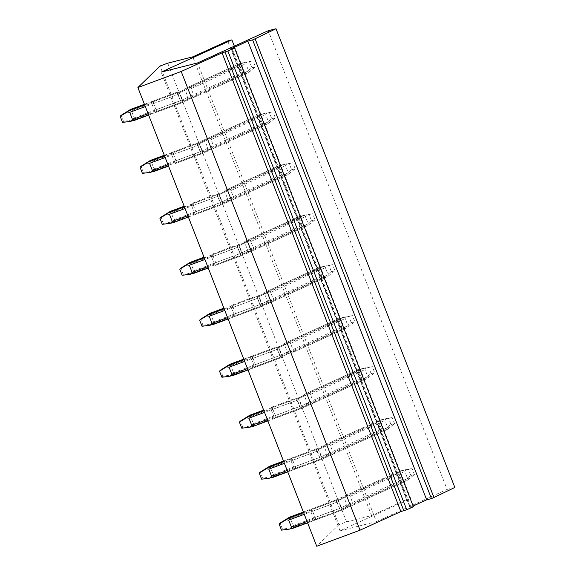 <?xml version="1.0" encoding="UTF-8"?>
<svg xmlns="http://www.w3.org/2000/svg" width="575" height="575" viewBox="0 0 575 575"><rect width="100%" height="100%" fill="white"/><g stroke="black" fill="none" stroke-linecap="round" stroke-linejoin="round"><path stroke-width="0.43" stroke-dasharray="2.88 2.16" d="M234.334 46.165L410.73 498.59L340.019 530.818L161.173 72.112M340.019 530.818L376.388 521.647L197.548 62.941M348.464 506.295A1.646 0.913 65.5 0 1 346.977 504.994L344.195 497.857A1.646 0.913 65.5 0 1 344.403 496.132A1.646 0.913 65.5 0 1 344.49 496.103L348.666 495.053A1.646 0.913 65.5 0 1 350.153 496.354L352.935 503.492A1.646 0.913 65.5 0 1 352.727 505.217A1.646 0.913 65.5 0 1 352.64 505.245L348.464 506.295L340.228 510.054L403.018 481.426L407.308 480.333L342.017 510.097L314.511 520.296L310.902 511.858L310.558 510.09L311.722 508.954L315.697 519.146L340.228 510.054L336.476 501.378L344.195 497.857M328.591 455.328A1.646 0.913 65.5 0 1 327.103 454.027L324.322 446.89A1.646 0.913 65.5 0 1 324.53 445.165A1.646 0.913 65.5 0 1 324.616 445.136L328.792 444.087A1.646 0.913 65.5 0 1 330.28 445.388L333.062 452.525A1.646 0.913 65.5 0 1 332.853 454.25A1.646 0.913 65.5 0 1 332.767 454.279L328.591 455.328L320.354 459.087L383.144 430.459L387.442 429.367L322.151 459.13L294.637 469.329L291.036 460.891L290.684 459.116L291.856 457.988L295.83 468.179L320.354 459.087L316.602 450.412L324.322 446.89M308.725 404.362A1.646 0.913 65.5 0 1 307.23 403.061L304.448 395.923A1.646 0.913 65.5 0 1 304.664 394.198A1.646 0.913 65.5 0 1 304.75 394.17L308.919 393.113A1.646 0.913 65.5 0 1 310.414 394.421L313.195 401.558A1.646 0.913 65.5 0 1 312.98 403.276A1.646 0.913 65.5 0 1 312.893 403.312L308.725 404.362L300.488 408.113L363.278 379.493L371.112 373.585L368.726 367.468L359.238 369.323L304.664 394.198M288.851 353.395A1.646 0.913 65.5 0 1 287.356 352.094L284.575 344.957A1.646 0.913 65.5 0 1 284.79 343.232A1.646 0.913 65.5 0 1 284.877 343.203L289.053 342.147A1.646 0.913 65.5 0 1 290.54 343.455L293.322 350.585A1.646 0.913 65.5 0 1 293.113 352.31A1.646 0.913 65.5 0 1 293.027 352.338L288.851 353.395L280.614 357.147L343.404 328.526L351.239 322.618L348.853 316.502L339.365 318.349L284.79 343.232M268.978 302.428A1.646 0.913 65.5 0 1 267.49 301.12L264.708 293.99A1.646 0.913 65.5 0 1 264.917 292.265A1.646 0.913 65.5 0 1 265.003 292.237L269.179 291.18A1.646 0.913 65.5 0 1 270.667 292.481L273.448 299.618A1.646 0.913 65.5 0 1 273.24 301.343A1.646 0.913 65.5 0 1 273.154 301.372L268.978 302.428L260.741 306.18L323.531 277.56L331.365 271.652L328.979 265.535L319.499 267.382L264.917 292.265M249.104 251.462A1.646 0.913 65.5 0 1 247.617 250.154L244.835 243.024A1.646 0.913 65.5 0 1 245.043 241.299A1.646 0.913 65.5 0 1 245.13 241.263L249.306 240.213A1.646 0.913 65.5 0 1 250.801 241.514L253.582 248.652A1.646 0.913 65.5 0 1 253.367 250.377A1.646 0.913 65.5 0 1 253.28 250.405L249.104 251.462L240.868 255.214L303.658 226.593L311.492 220.685L309.113 214.568L299.625 216.416L245.043 241.299M229.238 200.488A1.646 0.913 65.5 0 1 227.743 199.187L224.962 192.05A1.646 0.913 65.5 0 1 225.177 190.325A1.646 0.913 65.5 0 1 225.263 190.296L229.432 189.247A1.646 0.913 65.5 0 1 230.927 190.548L233.709 197.685A1.646 0.913 65.5 0 1 233.493 199.41A1.646 0.913 65.5 0 1 233.407 199.439L229.238 200.488L221.001 204.247L283.791 175.627L291.626 169.711L289.239 163.595L279.752 165.449L225.177 190.325M209.365 149.522A1.646 0.913 65.5 0 1 207.877 148.221L205.095 141.083A1.646 0.913 65.5 0 1 205.304 139.358A1.646 0.913 65.5 0 1 205.39 139.33L209.566 138.28A1.646 0.913 65.5 0 1 211.054 139.581L213.835 146.718A1.646 0.913 65.5 0 1 213.627 148.443A1.646 0.913 65.5 0 1 213.541 148.472L209.365 149.522L201.128 153.281L263.918 124.653L271.752 118.745L269.366 112.628L259.878 114.483M189.491 98.555A1.646 0.913 65.5 0 1 188.003 97.254L185.222 90.117A1.646 0.913 65.5 0 1 185.43 88.392A1.646 0.913 65.5 0 1 185.517 88.363L189.693 87.307A1.646 0.913 65.5 0 1 191.18 88.615L193.962 95.752A1.646 0.913 65.5 0 1 193.753 97.47A1.646 0.913 65.5 0 1 193.667 97.506L189.491 98.555L181.254 102.314L244.044 73.686L251.879 67.778L249.493 61.662L240.012 63.516L185.43 88.392M376.388 521.647L447.098 489.411L268.252 30.705M454.847 487.456L447.098 489.411M413.382 506.726L410.018 507.517L413.102 506.007M410.73 498.59L406.554 499.639L371.615 515.567L346.574 521.884L338.891 524.731L160.051 66.017M338.891 524.731L316.732 546.25M314.532 520.282L315.697 519.146M294.659 469.315L295.83 468.179M313.195 401.558L302.026 406.647L299.244 399.51L271.163 409.925L270.818 408.149L272.004 407.007L275.957 417.213L300.488 408.113L296.729 399.445L304.448 395.923M271.163 409.925L274.764 418.363L275.957 417.213M293.322 350.585L282.16 355.681L279.371 348.543L251.289 358.958L250.944 357.183L252.138 356.033L256.083 366.246L280.614 357.147L276.855 348.472L284.575 344.957M251.289 358.958L254.897 367.389L256.083 366.246M273.448 299.618L262.286 304.707L259.505 297.577L231.416 307.992L231.071 306.216L232.264 305.066L236.217 315.28L260.741 306.18L256.989 297.505L264.708 293.99M231.416 307.992L235.024 316.423L236.217 315.28M253.582 248.652L242.413 253.74L239.631 246.603L211.55 257.018L211.205 255.25L212.391 254.1L216.344 264.306L240.868 255.214L237.116 246.538L244.835 243.024M211.55 257.018L215.151 265.456L216.344 264.306M233.709 197.685L222.539 202.774L219.758 195.637L191.676 206.051L191.331 204.283L192.517 203.133L196.47 213.339L221.001 204.247L217.242 195.572L224.962 192.05M191.676 206.051L195.284 214.489L196.47 213.339M213.835 146.718L202.673 151.807L199.892 144.67L171.803 155.085L171.458 153.317L172.651 152.167L176.597 162.373L201.128 153.281L197.369 144.605L205.095 141.083M171.803 155.085L175.411 163.523L176.597 162.373M193.962 95.752L182.8 100.841L180.018 93.703L151.937 104.118L151.584 102.343L152.778 101.2L156.731 111.406L181.254 102.314L177.502 93.639L185.222 90.117M151.937 104.118L155.537 112.556L156.731 111.406M346.574 521.884L167.728 63.171M371.615 515.567L192.769 56.86M406.554 499.639L227.707 40.933M311.722 508.954L336.253 499.862L344.403 496.132M311.751 508.94L336.224 499.862L303.392 512.038L336.253 499.862L336.476 501.378L398.662 473.031L400.372 471.018L398.985 471.256L336.217 499.862L340.228 510.054L293.48 527.383L282.505 529.173L281.506 530.143M352.935 503.492L341.773 508.58L338.991 501.443L310.902 511.858M348.666 495.053L338.014 499.905L338.991 501.443L304.283 514.316M315.352 517.378L339.257 508.516L401.443 480.161L404.009 480.333L410.852 475.518L408.466 469.401L412.045 468.503L405.907 469.631L404.793 471.45L407.574 478.587L341.773 508.58L341.988 510.097L307.611 522.848L342.017 510.097L338.014 499.905L310.558 510.09M291.856 457.988L316.379 448.888L324.53 445.165M291.877 457.973L316.351 448.895L283.525 461.071L316.379 448.888L316.602 450.412L378.788 422.057L380.506 420.052L379.112 420.289L316.343 448.895L320.354 459.087L273.614 476.416L262.638 478.206L261.632 479.176M333.062 452.525L321.899 457.614L319.118 450.477L291.036 460.891M328.792 444.087L318.14 448.938L319.118 450.477L284.409 463.349M295.485 466.411L319.384 457.549L381.57 429.194L384.136 429.367L390.978 424.551L388.599 418.435L392.172 417.536L386.033 418.658L384.919 420.483L387.701 427.613L321.899 457.614L322.115 459.13L287.737 471.881L322.151 459.13L318.14 448.938L290.684 459.116M271.982 407.021L296.477 397.929L296.729 399.445L358.922 371.091L360.633 369.085M308.919 393.113L298.274 397.972L299.244 399.51L264.543 412.383M368.726 367.468L372.305 366.57L366.16 367.691L365.046 369.517L367.827 376.647L302.026 406.647L302.249 408.164L274.793 418.348L302.277 408.157L267.864 420.914M252.109 356.054L276.611 346.962L276.855 348.472L339.049 320.124L340.759 318.112M289.053 342.147L278.401 347.005L279.371 348.543L244.67 361.409M348.853 316.502L352.432 315.596L346.287 316.724L345.18 318.543L347.961 325.68L282.16 355.681L282.375 357.197L254.919 367.375L282.404 357.19L247.998 369.948L282.404 357.19L278.401 347.005L250.944 357.183M232.243 305.081L256.738 295.996L256.989 297.505L319.175 269.158L320.886 267.145M269.179 291.18L258.527 296.032L259.505 297.577L224.796 310.442M328.979 265.535L332.558 264.629L326.42 265.758L325.306 267.576L328.088 274.713L262.286 304.707L262.502 306.231L235.046 316.408M273.24 301.343L262.538 306.223L228.124 318.974L262.531 306.223L258.527 296.032L231.071 306.216M212.369 254.114L236.864 245.022L237.116 246.538L299.302 218.191L301.02 216.178M249.306 240.213L238.661 245.065L239.631 246.603L204.923 259.476M309.113 214.568L312.685 213.663L306.547 214.791L305.433 216.61L308.214 223.747L242.413 253.74L242.664 255.257L215.179 265.442M192.496 203.147L216.998 194.055L217.242 195.572L279.436 167.224L281.146 165.212M229.432 189.247L218.787 194.098L219.758 195.637L185.057 208.509M289.239 163.595L292.819 162.696L286.673 163.825L285.559 165.643L288.348 172.78L222.539 202.774L222.762 204.29L195.306 214.475M233.493 199.41L222.791 204.29L188.384 217.041M172.622 152.181L197.153 143.082L205.304 139.358M164.299 155.272L197.153 143.082L197.369 144.605L259.562 116.258L261.273 114.245M209.566 138.28L198.914 143.132L199.892 144.67L165.183 157.543M269.366 112.628L272.945 111.73L266.807 112.858L265.693 114.677L268.475 121.814L202.673 151.807L202.889 153.324L175.433 163.508M213.627 148.443L202.917 153.324L175.411 163.523M156.378 109.638L180.284 100.769L177.28 92.115L144.426 104.298L177.251 92.122L152.778 101.2L177.251 92.122L177.502 93.639L239.689 65.284L241.399 63.279M189.693 87.307L179.041 92.165L180.018 93.703L145.31 106.576M249.493 61.662L253.072 60.763L246.934 61.884L245.82 63.71L248.601 70.84L182.8 100.841L183.015 102.357L155.559 112.542M193.753 97.47L183.051 102.35L148.638 115.108L183.051 102.35L179.041 92.165L151.584 102.343M291.266 527.591L293.135 525.615L290.353 518.477L287.644 518.291M282.505 529.173L280.118 523.056M408.466 469.401L400.372 471.018M344.49 496.103L399.043 471.234L405.907 469.631M401.443 480.161L398.662 473.031M410.852 475.518L414.431 474.619L407.193 480.377L352.64 505.245M403.018 481.426L404.009 480.333M293.48 527.383L292.316 528.518M407.574 478.587L409.522 478.903M414.431 474.619L412.045 468.503M271.393 476.625L273.269 474.648L270.48 467.511L267.77 467.324M262.638 478.206L260.252 472.089M388.599 418.435L380.506 420.052M324.616 445.136L379.169 420.268L386.033 418.658M381.57 429.194L378.788 422.057M390.978 424.551L394.558 423.653L387.32 429.41L332.767 454.279M383.144 430.459L384.136 429.367M273.614 476.416L272.442 477.552M387.701 427.613L389.649 427.937M394.558 423.653L392.172 417.536M272.004 407.007L296.513 397.922L300.488 408.113L253.74 425.45L242.765 427.239L241.766 428.21M251.527 425.651L253.395 423.682L250.614 416.544L247.897 416.357M242.765 427.239L240.379 421.123M312.98 403.276L302.249 408.164L298.274 397.972L270.818 408.149M304.75 394.17L359.303 369.301L366.16 367.691M275.612 415.438L299.51 406.575L361.704 378.228L364.262 378.4M361.704 378.228L358.922 371.091M363.278 379.493L367.569 378.393L302.285 408.157L267.871 420.922M312.893 403.312L367.447 378.443L374.684 372.686L372.305 366.57M371.112 373.585L374.684 372.686M253.74 425.45L252.576 426.585M367.827 376.647L369.775 376.97M243.786 359.138L276.64 346.955L280.614 357.147L233.867 374.483L222.892 376.273L221.893 377.243M231.653 374.684L233.522 372.715L230.74 365.578L228.031 365.391M222.892 376.273L220.505 370.156M284.877 343.203L339.43 318.334L346.287 316.724M255.738 364.471L279.637 355.609L341.83 327.261L344.396 327.434M341.83 327.261L339.049 320.124M343.404 328.526L347.695 327.427L293.113 352.31M293.027 352.338L347.58 327.477L354.818 321.713L352.432 315.596M351.239 322.618L354.818 321.713M233.867 374.483L232.702 375.619M347.961 325.68L349.909 326.003M232.264 305.066L256.766 295.988L260.741 306.18L214.001 323.517L203.018 325.299L202.019 326.277M211.78 323.718L213.648 321.741L210.867 314.611L208.157 314.424M203.018 325.299L200.639 319.19M265.003 292.237L319.556 267.368L326.42 265.758M235.865 313.504L259.771 304.642L321.957 276.295L324.523 276.467M321.957 276.295L319.175 269.158M323.531 277.56L327.822 276.46L262.538 306.223L235.024 316.423M273.154 301.372L327.707 276.503L334.945 270.746L332.558 264.629M331.365 271.652L334.945 270.746M214.001 323.517L212.829 324.645M328.088 274.713L330.036 275.037M212.391 254.1L236.893 245.022L240.868 255.214L194.127 272.55L183.152 274.332L182.153 275.303M191.906 272.751L193.782 270.775L191.001 263.637L188.284 263.451M183.152 274.332L180.766 268.216M253.28 250.405L242.636 255.264L238.661 245.065L211.205 255.25M245.13 241.263L299.69 216.394L306.547 214.791M215.999 262.538L239.897 253.676L302.091 225.328L304.649 225.501M302.091 225.328L299.302 218.191M303.658 226.593L307.956 225.493L242.664 255.257L215.151 265.456M253.367 250.377L307.833 225.537L315.071 219.779L312.685 213.663M311.492 220.685L315.071 219.779M194.127 272.55L192.963 273.678M308.214 223.747L310.162 224.07M192.517 203.133L217.027 194.055L221.001 204.247L174.254 221.583L163.278 223.366L162.279 224.336M172.04 221.785L173.909 219.808L171.127 212.671L168.41 212.484M163.278 223.366L160.892 217.249M283.791 175.627L288.082 174.527L222.791 204.29L218.787 194.098L191.331 204.283M225.263 190.296L279.817 165.428L286.673 163.825M196.125 211.571L220.024 202.709L282.217 174.354L284.776 174.527M282.217 174.354L279.436 167.224M233.407 199.439L287.96 174.57L295.198 168.813L292.819 162.696M291.626 169.711L295.198 168.813M174.254 221.583L173.089 222.712M288.348 172.78L290.289 173.097M176.252 160.605L200.15 151.743L197.124 143.089L259.886 114.483M153.216 171.745L154.38 170.61L152.167 170.818L154.035 168.842L151.254 161.704L148.544 161.518M152.167 170.818L143.405 172.399L142.406 173.37M143.405 172.399L141.019 166.283M263.918 124.653L268.209 123.56L202.917 153.324L198.914 143.132L171.458 153.317M205.39 139.33L259.943 114.461L266.807 112.858M154.035 168.842L200.15 151.743L262.344 123.388L264.91 123.56M262.344 123.388L259.562 116.258M213.541 148.472L268.094 123.603L275.332 117.846L272.945 111.73M271.752 118.745L275.332 117.846M207.877 148.221L200.15 151.743L201.128 153.281L154.38 170.61M268.475 121.814L270.423 122.13M133.343 120.779L134.514 119.643L132.293 119.852L134.162 117.875L131.38 110.738L128.671 110.551M132.293 119.852L123.532 121.433L122.532 122.403M123.532 121.433L121.153 115.316M185.517 88.363L240.07 63.494L246.934 61.884M134.162 117.875L180.284 100.769L242.47 72.421L245.036 72.594M242.47 72.421L239.689 65.284M244.044 73.686L248.342 72.594L183.051 102.35L155.537 112.556M193.667 97.506L248.22 72.637L255.458 66.88L253.072 60.763M251.879 67.778L255.458 66.88M188.003 97.254L180.284 100.769L181.254 102.314L134.514 119.643M248.601 70.84L250.549 71.163M410.873 507.021L232.149 48.623M231.553 48.767L410.399 507.481M312.57 510.241L290.353 518.477M307.064 521.453L313.684 518.995M350.153 496.354L404.793 471.45M293.135 525.615L339.257 508.516L346.977 504.994M292.697 459.274L270.48 467.511M287.191 470.479L293.818 468.028M330.28 445.388L384.919 420.483M273.269 474.648L319.384 457.549L327.103 454.027M272.83 408.308L250.614 416.544M267.325 419.513L273.944 417.062M310.414 394.421L365.046 369.517M253.395 423.682L299.51 406.575L307.23 403.061M252.957 357.341L230.74 365.578M247.451 368.546L254.071 366.088M290.54 343.455L345.18 318.543M233.522 372.715L279.637 355.609L287.356 352.094M233.083 306.367L210.867 314.611M227.578 317.58L234.205 315.122M270.667 292.481L325.306 267.576M213.648 321.741L259.771 304.642L267.49 301.12M213.217 255.401L191.001 263.637M207.704 266.613L214.331 264.155M250.801 241.514L305.433 216.61M193.782 270.775L239.897 253.676L247.617 250.154M193.344 204.434L171.127 212.671M187.838 215.647L194.458 213.188M230.927 190.548L285.559 165.643M173.909 219.808L220.024 202.709L227.743 199.187M173.47 153.468L151.254 161.704M167.965 164.673L174.584 162.222M211.054 139.581L265.693 114.677M153.597 102.501L131.38 110.738M148.091 113.706L154.718 111.255M191.18 88.615L245.82 63.71M403.219 470.185L338.014 499.905L303.636 512.656M383.345 419.218L318.14 448.938L283.762 461.689M363.472 368.244L298.274 397.972L263.889 410.723M343.606 317.278L278.401 347.005L244.023 359.749M323.732 266.311L258.527 296.032L224.149 308.782M303.859 215.345L238.661 245.065L204.276 257.816M283.993 164.378L218.787 194.098L184.41 206.849M264.119 113.412L198.914 143.132L164.536 155.882M244.246 62.445L179.041 92.165L144.663 104.916M231.172 48.81L410.018 507.517M352.727 505.217L342.024 510.09L314.511 520.296M332.853 454.25L322.151 459.123L294.637 469.329M252.138 356.033L243.778 359.131M188.384 217.048L195.284 214.489M172.651 152.167L164.292 155.264"/><path stroke-width="0.86" d="M234.334 46.165L231.883 39.876L161.173 72.112L197.548 62.941L268.252 30.705L276.007 28.75L454.847 487.456L433.945 497.476L255.099 38.769L276.007 28.75M413.102 506.007L426.679 499.819L431.444 498.611L252.605 39.905L255.099 38.769M431.444 498.611L433.945 497.476M426.679 499.819L247.832 41.105L252.605 39.905M231.883 39.876L227.707 40.933L192.769 56.86L167.728 63.171L160.051 66.017L137.892 87.544L316.732 546.25L360.051 530.186L400.89 511.57L406.726 509.759L413.382 506.726L234.535 48.02L231.172 48.81L247.832 41.105M406.726 509.759L227.88 51.053L234.535 48.02M360.051 530.186L181.204 71.48L222.043 52.864L227.88 51.053M137.892 87.544L181.204 71.48M280.118 523.056L279.119 524.026L286.12 519.764L289.505 517.191L280.118 523.056M307.064 521.453L291.467 527.232L289.75 529.065L281.506 530.143L279.119 524.026M291.467 527.232L288.686 520.095L286.12 519.764M292.316 528.518L307.611 522.855L289.75 529.065M260.252 472.089L259.253 473.06L266.254 468.798L269.639 466.224L260.252 472.089M287.191 470.479L271.601 476.265L269.876 478.098L261.632 479.176L259.253 473.06M271.601 476.265L268.82 469.128L266.254 468.798M272.442 477.552L287.737 471.888L269.876 478.098M240.379 421.123L239.38 422.093L246.38 417.831L249.766 415.258L240.379 421.123M267.325 419.513L251.728 425.299L250.003 427.132L241.766 428.21L239.38 422.093M251.728 425.299L248.946 418.162L246.38 417.831M267.864 420.914L252.533 426.607L267.871 420.922M252.576 426.585L250.003 427.132M220.505 370.156L219.506 371.127L226.507 366.864L229.892 364.284L220.505 370.156M247.451 368.546L231.854 374.332L230.129 376.165L221.893 377.243L219.506 371.127M231.854 374.332L229.073 367.195L226.507 366.864M232.702 375.619L247.998 369.948L230.129 376.165M200.639 319.19L199.633 320.16L206.633 315.898L210.019 313.317L223.912 308.164L210.026 313.325L200.639 319.19M227.578 317.58L211.988 323.358L210.263 325.191L202.019 326.277L199.633 320.16M211.988 323.358L209.199 316.228L206.633 315.898M212.829 324.645L228.124 318.981L210.263 325.191M180.766 268.216L179.767 269.186L186.767 264.931L190.153 262.351L180.766 268.216M207.704 266.613L192.115 272.392L190.39 274.225L182.153 275.303L179.767 269.186M192.115 272.392L189.333 265.262L186.767 264.931M192.963 273.678L208.258 268.015L190.39 274.225M160.892 217.249L159.893 218.22L166.894 213.965L170.279 211.384L160.892 217.249M187.838 215.647L172.241 221.425L170.516 223.258L162.279 224.336L159.893 218.22M172.241 221.425L169.46 214.288L166.894 213.965M188.384 217.041L173.046 222.733L188.384 217.048M173.089 222.712L170.516 223.258M141.019 166.283L140.02 167.253L147.02 162.991L150.406 160.411L141.019 166.283M167.965 164.673L152.368 170.459L150.65 172.292L142.406 173.37L140.02 167.253M152.368 170.459L149.586 163.322L147.02 162.991M153.216 171.745L168.511 166.082L150.65 172.292M121.153 115.316L120.153 116.287L127.147 112.024L130.532 109.444L144.426 104.298L130.539 109.451L121.153 115.316M148.091 113.706L132.502 119.492L130.777 121.325L122.532 122.403L120.153 116.287M132.502 119.492L129.72 112.355L127.147 112.024M133.343 120.779L148.638 115.115L130.777 121.325M403.743 510.514L224.904 51.8M222.043 52.864L400.89 511.57M289.505 517.191L303.399 512.045L289.505 517.191M304.283 514.316L288.686 520.095M303.636 512.656L288.341 518.327M269.639 466.224L283.525 461.078L269.632 466.217M284.409 463.349L268.82 469.128M283.762 461.689L268.467 467.36M249.766 415.258L263.652 410.104L249.758 415.251M264.543 412.383L248.946 418.162M263.889 410.723L248.601 416.393M243.778 359.131L229.892 364.284L243.786 359.138M244.67 361.409L229.073 367.195M244.023 359.749L228.728 365.42M224.796 310.442L209.199 316.228M224.149 308.782L208.854 314.453M190.153 262.351L204.039 257.205L190.145 262.351M204.923 259.476L189.333 265.262M204.276 257.816L188.988 263.487M170.279 211.384L184.165 206.238L170.279 211.384M185.057 208.509L169.46 214.288M184.41 206.849L169.115 212.52M164.292 155.264L150.406 160.411L164.299 155.272M165.183 157.543L149.586 163.322M164.536 155.882L149.241 161.553M145.31 106.576L129.72 112.355M144.663 104.916L129.368 110.587"/></g></svg>

